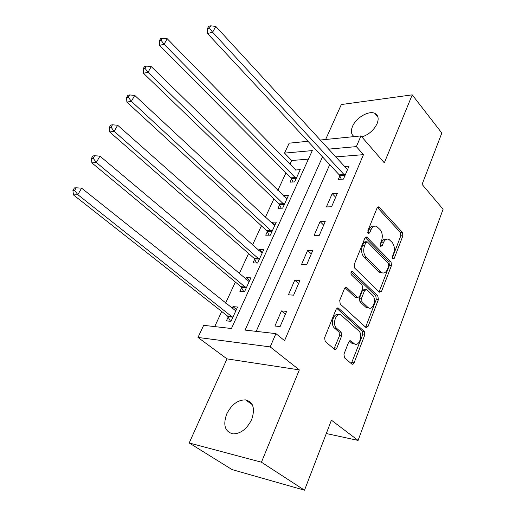 <?xml version="1.0" encoding="UTF-8"?>
<svg xmlns="http://www.w3.org/2000/svg" width="516" height="516" viewBox="0 0 516 516"><rect width="100%" height="100%" fill="white"/><g stroke="black" fill="none" stroke-linecap="round" stroke-linejoin="round"><path stroke-width="0.77" d="M392.773 258.877L394.243 258.31L402.88 235.831L402.435 232.394L378.789 206.877L377.093 207.922L367.831 230.839L368.463 233.58L369.74 232.826L370.946 229.833C372.378 226.698 374.261 225.55 376.603 226.395L380.015 229.543C382.408 232.664 382.911 236.444 381.511 240.882L380.344 243.849L380.666 246.326L382.188 245.771L383.356 242.804C384.762 239.669 386.607 238.515 388.89 239.353L392.134 242.372C394.456 245.403 394.94 249.112 393.585 253.504L392.457 256.446L392.773 258.877M251.685 419.469C255.317 408.53 253.272 402.003 245.552 399.887C237.805 399.836 231.529 404.538 226.711 414C222.822 425.1 224.937 431.731 233.045 433.898C240.772 433.743 246.983 428.938 251.685 419.469M361.884 136.966C368.817 134.592 373.894 130.155 377.099 123.646C379.021 118.609 378.26 115.184 374.822 113.365C368.779 110.25 355.982 117.816 352.518 126.401C350.59 131.167 351.151 134.566 354.202 136.592M343.953 354.17L344.469 357.814L351.854 364.077C352.75 364.548 353.492 364.128 354.092 362.819L364.76 335.045L364.277 331.478L338.348 308.046L336.129 309.245L324.635 337.677L325.177 341.424L334.497 349.332C335.426 349.822 336.206 349.403 336.825 348.087L341.637 335.929L341.121 332.259L336.658 328.337C331.743 324.461 336.238 311.606 341.211 315.186L358.736 330.872C363.419 334.639 359.065 347.294 354.26 343.746L350.886 340.85L348.681 342.082L343.953 354.17M304.511 490.2L232.071 469.592L189.191 442.973L261.438 462.207L304.511 490.2L331.427 420.192L358.098 440.419L443.096 209.244L422.088 184.386L441.831 133.044L412.232 94.847L384.323 162.837L360.968 135.908L356.363 146.609L363.47 154.652L284.568 340.644L275.905 333.626L270.197 346.9L197.983 337.445L203.665 325.325L231.465 328.524L312.296 150.595L284.51 153.11L289.173 143.177L307.949 141.274M261.438 462.207L299.332 369.895L270.197 346.9M379.402 292.191L381.582 291.263L391.496 265.456L391.044 261.973L366.728 237.044L364.883 238.134L354.228 264.482L354.731 268.133L379.402 292.191M378.376 299.615L368.089 326.376L366.031 327.576L340.238 304.079L339.715 300.377L344.488 288.573L346.597 287.406L357.543 297.597L359.588 296.429L362.6 288.792L362.109 285.193L351.409 274.893C350.538 272.861 350.893 271.738 352.473 271.532L377.899 296.094L378.376 299.615L376.287 299.474L365.999 326.176L368.089 326.376M412.232 94.847L341.334 104.535L325.628 139.488M363.47 154.652L335.51 156.929M329.718 164.623L256.2 331.362M339.851 175.885L338.328 179.407L343.45 179.11L349.029 166.133L344.262 166.468M332.188 193.61L326.428 206.922L331.562 206.781L337.316 193.39L332.188 193.61L335.664 197.228M320.094 221.57L314.16 235.302L319.301 235.315L325.235 221.506L320.094 221.57L323.68 225.124M307.626 250.408L301.499 264.579L306.652 264.76L312.773 250.512L307.626 250.408L311.322 253.891M294.752 280.175L288.431 294.804L293.591 295.165L299.912 280.446L294.752 280.175L298.57 283.574M281.465 310.909L274.931 326.022L280.098 326.57L286.632 311.367L281.465 310.909L285.4 314.225M308.42 159.134L291.688 160.502L289.94 164.262M285.98 172.821L277.834 190.398M273.88 198.924L265.359 217.32M261.418 225.815L252.505 245.055M248.589 253.511L239.25 273.648M235.361 282.052L225.589 303.137M221.719 311.49L214.714 326.596M291.572 178.826L290.037 182.167L294.642 181.903L300.267 169.57L295.597 170.048M279.633 204.846L278.053 208.29L282.665 208.161L288.457 195.461L283.845 195.661L283.652 196.093M267.346 231.639L265.714 235.18L270.326 235.193L276.292 222.119L271.687 222.177L271.345 222.912M254.685 259.232L253.008 262.883L257.619 263.044L263.766 249.57L259.155 249.486L258.671 250.537M241.643 287.67L239.914 291.43L244.526 291.753L250.86 277.866L246.248 277.621L245.61 279.014M228.195 316.979L226.414 320.862L231.02 321.352L237.554 307.033L232.948 306.62L232.142 308.375M326.299 433.537L358.098 440.419M299.332 369.895L226.995 358.878L189.191 442.973M226.995 358.878L197.983 337.445M291.688 160.502L284.51 153.11M322.506 156.89L245.106 330.092L275.905 333.626M356.363 146.609L328.37 149.143M320.03 140.055L360.968 135.908M295.668 169.899L167.236 38.752L164.082 44.247L296.171 178.542M283.845 195.661L286.973 198.712M271.687 222.177L274.899 225.176M259.155 249.486L262.463 252.427M246.248 277.621L249.66 280.504M232.948 306.62L236.457 309.439M386.523 239.224C384.343 238.624 382.588 239.811 381.272 242.784L383.356 242.804M380.228 245.435L381.272 242.784M374.158 226.266C371.946 225.711 370.178 226.905 368.856 229.839L370.946 229.833M367.747 232.581L368.856 229.839M392.321 257.865L400.809 235.825L400.364 232.394L377.344 207.445M379.079 291.875L389.419 265.385L388.967 261.915L365.225 237.521M388.78 265.985L388.458 263.541L367.411 241.972L365.831 242.526L364.541 245.732C363.077 250.312 363.599 254.156 366.102 257.278L381.724 272.68C384.143 273.654 386.091 272.467 387.561 269.126L388.78 265.985M366.476 241.759L365.038 241.746L363.735 242.507L365.831 242.526M382.072 272.841L379.641 272.596L378.576 271.803L364.006 257.22C361.503 254.111 360.987 250.273 362.445 245.706L363.735 242.507M365.451 327.079L365.999 326.176M345.017 287.722L355.182 297.261L356.44 297.526M351.144 272.138L375.816 295.958L377.899 296.094M367.792 307.291L368.443 307.781C373.074 310.871 376.867 298.951 372.494 295.178L366.521 289.495L364.541 290.65L361.542 298.274L362.032 301.873L367.792 307.291L365.702 307.13L368.656 307.897M365.567 289.437L364.425 289.373L362.445 290.527L364.541 290.65M365.702 307.13L359.936 301.725L359.446 298.132L362.445 290.527M376.287 299.474L375.816 295.958M354.55 343.914L352.157 343.501L349.332 341.07M338.715 314.792C333.749 312.057 329.84 324.448 334.549 328.124L336.658 328.337M333.987 348.913L339.534 335.697L339.012 332.033L334.549 328.124M351.293 363.606L362.664 334.82L362.18 331.259L336.742 308.297M161.134 40.371L162.405 38.171L160.592 38.636L159.321 40.828L161.134 40.371L164.082 44.247L159.547 45.369L290.96 177.839L293.056 182M162.405 38.171L167.236 38.752M159.547 45.369L159.321 40.828M344.972 175.575L212.618 32.244L215.798 26.439L347.52 169.629M341.334 179.233L339.244 174.847L207.49 33.508L212.618 32.244L209.47 28.122L210.754 25.8L208.696 26.322L207.419 28.638L209.47 28.122M207.419 28.638L207.49 33.508M215.798 26.439L210.754 25.8M286.89 198.886L151.265 66.609L148.008 72.292L143.493 73.266L279.001 203.865L281.252 208.2M145.015 68.344L146.325 66.067L144.519 66.474L143.209 68.744L145.015 68.344L148.008 72.292L284.239 204.697M146.325 66.067L151.265 66.609M143.493 73.266L143.209 68.744M274.686 225.647L134.747 95.421L131.374 101.304L126.884 102.116L266.695 230.665L269.107 235.193M128.336 97.285L129.69 94.931L127.897 95.273L126.543 97.614L128.336 97.285L131.374 101.304L271.958 231.632M129.69 94.931L134.747 95.421M126.884 102.116L126.543 97.614M262.109 253.208L117.654 125.246L114.165 131.335L109.702 131.973L254.02 258.264L256.62 263.012M111.069 127.239L112.475 124.801L110.688 125.072L109.289 127.504L111.069 127.239L114.165 131.335L259.296 259.374M112.475 124.801L117.654 125.246M109.702 131.973L109.289 127.504M249.151 281.607L99.949 156.135L96.331 162.443L91.906 162.895L240.953 286.702L243.771 291.701M93.19 158.264L94.641 155.742L92.874 155.942L91.422 158.457L93.19 158.264L96.331 162.443L246.255 287.967M94.641 155.742L99.949 156.135M91.906 162.895L91.422 158.457M235.793 310.89L81.599 188.14L77.852 194.68L73.466 194.932L227.485 316.024L230.549 321.3M74.659 190.423L76.162 187.805L74.407 187.921L72.904 190.533L74.659 190.423L77.852 194.68L232.806 317.45M76.162 187.805L81.599 188.14M73.466 194.932L72.904 190.533M392.418 258.264L394.243 258.31M367.831 232.826L369.74 232.826M380.324 245.751L382.188 245.771M377.467 207.284L379.286 207.239M400.364 232.394L402.435 232.394M400.809 235.825L402.88 235.831M365.38 237.341L367.14 237.347M388.967 261.915L391.044 261.973M389.419 265.385L391.496 265.456M379.499 291.14L381.582 291.263M362.445 245.706L364.541 245.732M364.006 257.22L366.102 257.278M378.576 271.803L380.666 271.887M345.243 287.522L346.875 287.612M355.182 297.261L357.278 297.403M351.525 271.648L352.699 271.7M359.446 298.132L361.542 298.274M359.936 301.725L362.032 301.873M349.68 340.812L351.041 340.966M351.757 343.192L353.86 343.437M339.012 332.033L341.121 332.259M339.534 335.697L341.637 335.929M334.716 347.823L336.825 348.087M337.006 308.084L338.567 308.207M362.18 331.259L364.277 331.478M362.664 334.82L364.76 335.045M351.989 362.529L354.092 362.819M290.96 177.839L295.565 177.556M291.43 178.536L296.036 178.252M344.836 175.266L339.715 175.582M344.359 174.524L339.244 174.847M279.001 203.865L283.613 203.71M279.491 204.555L284.103 204.407M266.695 230.665L271.306 230.652M267.198 231.349L271.809 231.342M254.02 258.264L258.632 258.4M254.536 258.942L259.148 259.084M240.953 286.702L245.564 286.999M241.488 287.38L246.1 287.676M227.485 316.024L232.097 316.489M228.04 316.695L232.645 317.159M245.552 399.887L252.227 404.615M374.822 113.365L377.951 117.126M377.938 206.897L378.789 206.877M365.799 237.037L366.728 237.044M379.641 272.596L381.724 272.68M345.539 287.341L346.597 287.406M355.44 297.455L357.543 297.597M351.757 271.5L352.473 271.532M366.354 307.62L368.443 307.781M349.854 340.728L350.886 340.85M352.157 343.501L354.26 343.746M337.245 307.955L338.348 308.046"/></g></svg>

